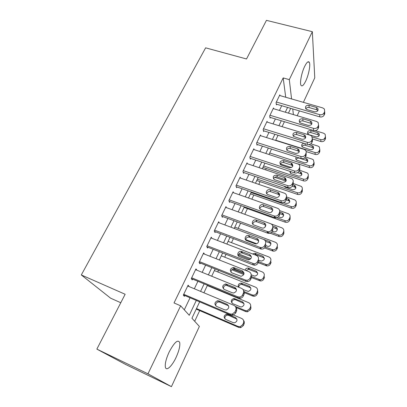 <?xml version="1.0" encoding="UTF-8"?>
<svg xmlns="http://www.w3.org/2000/svg" width="407" height="407" viewBox="0 0 407 407"><rect width="100%" height="100%" fill="white"/><g stroke="black" fill="none" stroke-linecap="round" stroke-linejoin="round"><path stroke-width="0.61" d="M169.098 352.147C174.328 342.318 177.869 339.112 179.711 342.536C180.23 345.925 179.024 350.865 176.094 357.371C172.085 366.147 166.188 371.693 165.364 367.099C164.886 363.67 166.132 358.684 169.098 352.147M304.624 66.483C306.741 62.256 308.292 60.867 309.295 62.307C310.704 64.606 308.715 74.857 305.733 81.044C303.602 85.378 302.019 86.798 300.982 85.302C299.613 83.059 301.582 72.721 304.624 66.483M194.694 321.276L199.689 310.607M210.745 286.991L210.897 286.67M217.786 271.952L218.539 270.345M224.705 257.178L226.038 254.324M231.502 242.658L233.399 238.604M238.187 228.383L240.623 223.178M244.78 214.301L247.436 208.618M251.847 199.196L253.805 195.019M258.791 184.371L260.068 181.639M265.608 169.805L266.234 168.478M199.649 301.841L191.931 318.238L199.379 326.434L171.428 386.65L147.965 373.819L180.642 305.81L189.265 315.303L196.306 300.422M147.965 373.819L96.856 349.114L125.875 364.596L171.428 386.65M120.782 302.732L110.643 298.199L81.308 274.959L205.627 47.838L246.52 58.974L266.443 20.35L312.342 31.685L314.769 77.823L303.388 102.34M299.415 110.908L297.181 115.72M285.724 97.253L283.175 77.92L174.023 302.945L180.642 305.81M283.175 77.92L289.311 79.624L312.342 31.685M96.856 349.114L125.147 294.266L81.308 274.959M290.7 108.354L288.451 113.136M284.427 121.688L282.087 126.663M278.037 135.256L275.605 140.43M271.54 149.069L269.012 154.441M264.926 163.121L262.301 168.707M258.196 177.427L255.464 183.231M251.338 191.992L248.504 198.021M244.363 206.827L241.417 213.08M237.25 221.932L234.198 228.429M230.011 237.317L226.836 244.063M222.634 252.996L219.342 259.992M215.115 268.971L211.701 276.226M207.458 285.251L203.912 292.781M293.401 114.601L292.74 108.949M291.57 98.937L289.311 79.624M200.58 291.381L204.131 283.872M208.384 274.878L211.808 267.638M216.041 258.684L219.342 251.709M223.555 242.796L226.735 236.075M230.927 227.208L233.989 220.726M238.166 211.899L241.117 205.662M245.268 196.876L248.112 190.868M252.248 182.127L254.98 176.338M259.096 167.638L261.732 162.067M265.827 153.408L268.361 148.046M272.436 139.433L274.873 134.274M278.932 125.697L281.278 120.737M285.312 112.205L287.566 107.433M184.29 309.824L190.049 297.761M194.337 288.772L197.904 281.298M202.177 272.349L205.611 265.15M209.864 256.242L213.176 249.303M217.409 240.435L220.599 233.745M224.812 224.918L227.889 218.478M232.082 209.691L235.043 203.485M239.214 194.739L242.068 188.762M246.22 180.062L248.967 174.303M253.103 165.644L255.749 160.099M259.859 151.48L262.408 146.144M266.504 137.566L268.951 132.433M273.026 123.896L275.381 118.956M279.436 110.46L281.705 105.713M187.769 285.897L189.102 286.457L188.115 285.175L183.328 295.116L184.351 296.337L184.747 295.507M196.871 270.192L195.976 268.859L191.28 278.612L192.241 279.93L192.633 279.121M204.416 254.085L203.688 252.854L199.079 262.423L199.979 263.838L200.366 263.039M211.859 238.304L211.258 237.149L206.736 246.535L207.58 248.041L207.952 247.263M219.185 222.817L218.686 221.729L214.245 230.947L215.033 232.539L215.405 231.771M226.399 207.631L225.982 206.598L221.622 215.644L222.354 217.318L222.715 216.565M233.496 192.725L233.14 191.738L228.861 200.62L229.538 202.376L229.894 201.638M240.476 178.088L240.171 177.142L235.968 185.867L236.599 187.703L236.945 186.976M247.334 163.721L247.08 162.81L242.948 171.378L243.528 173.285L243.874 172.573M254.085 149.608L253.861 148.733L249.806 157.148L250.341 159.127L250.676 158.43M260.714 135.745L260.531 134.9L256.542 143.167L257.031 145.218L257.361 144.526M267.236 122.125L267.078 121.306L263.161 129.431L263.604 131.547L263.929 130.871M273.652 108.745L273.514 107.947L269.668 115.934L270.065 118.111L270.385 117.445M279.955 95.589L279.843 94.816L276.058 102.666L276.419 104.904L276.729 104.253M279.528 95.467L322.71 107.906L324.394 109.02L324.669 111.518L324.064 112.871C323.133 114.464 321.667 115.059 319.673 114.662L276.378 102.009M276.292 104.121L319.77 116.88L319.673 114.662M316.493 107.479L317.791 108.323C318.584 110.699 317.501 111.854 314.535 111.788L307.015 109.595L305.805 108.837C304.919 106.451 305.978 105.276 308.984 105.311L316.493 107.479L316.61 109.727L317.918 110.587M305.774 108.806C306.563 107.672 307.687 107.26 309.147 107.56L316.61 109.727M324.669 111.599L324.735 113.757L324.135 115.105C323.209 116.687 321.754 117.277 319.77 116.88M305.27 136.747L305.815 136.915M312.393 138.935L320.864 141.534C322.71 141.926 324.069 141.371 324.928 139.876L325.488 138.599L325.452 136.604M315.145 130.657L323.606 133.211L325.173 134.29L325.427 136.66L324.867 137.942C324.003 139.448 322.639 140.003 320.777 139.611L312.383 137.042M319.19 135.628L317.913 134.712L310.948 132.596C309.529 132.295 308.465 132.713 307.758 133.852M317.811 132.758L310.806 130.642C308.007 130.581 307.02 131.695 307.85 133.969L308.979 134.697L315.99 136.838C318.752 136.925 319.76 135.836 319.022 133.572L317.811 132.758L317.913 134.712M273.199 108.608L316.6 121.484L318.157 122.461L318.554 125.178L317.938 126.557C316.992 128.174 315.517 128.775 313.507 128.363L269.989 115.267M269.917 117.308L313.644 130.515L313.507 128.363M310.343 121.021L311.538 121.754C312.505 124.227 311.447 125.442 308.353 125.402L300.788 123.133L299.689 122.487C298.626 120.009 299.659 118.773 302.793 118.778L310.343 121.021L310.5 123.204L311.818 124.099M299.542 122.319C300.315 121.098 301.465 120.645 302.996 120.965L310.5 123.204M318.584 125.107L318.661 127.35L318.045 128.724C317.109 130.332 315.644 130.932 313.644 130.515M266.753 121.978L310.383 135.302L311.782 136.131L312.332 139.082L311.701 140.486C310.745 142.129 309.254 142.735 307.234 142.308L263.492 128.754M263.431 130.713L307.412 144.393L307.234 142.308M304.085 134.803L305.153 135.419C306.323 137.978 305.291 139.26 302.06 139.265L293.488 136.381C292.221 133.822 293.223 132.524 296.494 132.478L304.085 134.803L304.283 136.92L305.606 137.846M293.203 136.08C293.956 134.763 295.136 134.269 296.739 134.605L304.283 136.92M312.408 138.894L312.479 141.183L311.854 142.582C310.902 144.22 309.422 144.821 307.412 144.393M306.191 151.597L315.171 154.426C317.033 154.833 318.396 154.278 319.266 152.757L319.841 151.46L319.81 149.42M310.8 143.849L317.928 146.057L319.373 146.998L319.744 149.578L319.174 150.88C318.294 152.411 316.921 152.971 315.054 152.564L275.712 140.201M313.517 148.413L312.23 147.466L305.235 145.284C303.749 144.968 302.666 145.421 301.974 146.642M303.856 143.284C301.714 143.971 301.155 145.167 302.172 146.886L310.246 149.72C313.125 149.776 314.112 148.631 313.207 146.281L308.811 144.551M298.021 163.858L309.386 167.536C311.253 167.954 312.632 167.394 313.517 165.853L314.097 164.53L314.072 162.444M305.403 156.97L312.154 159.117L313.451 159.91L313.97 162.708L313.385 164.036C312.495 165.588 311.111 166.153 309.228 165.73L269.704 152.976M307.748 161.401L306.456 160.434L299.425 158.181C297.878 157.855 296.769 158.343 296.098 159.651M296.388 157.021C295.523 158.053 295.538 159.056 296.423 160.017L304.411 162.815C307.417 162.831 308.374 161.625 307.28 159.193L304.436 158.008M260.2 135.582L304.054 149.374L305.26 150.035C306.227 150.951 306.471 152.02 305.998 153.236L305.357 154.665C304.385 156.339 302.879 156.949 300.849 156.502L256.878 142.475M256.827 144.358L301.068 158.516L300.849 156.502M297.715 148.835L298.626 149.323C300.03 151.969 299.038 153.317 295.65 153.378L287.194 150.524C285.699 147.894 286.66 146.525 290.084 146.428L297.715 148.835L297.949 150.88L299.282 151.826M286.757 150.091C287.484 148.672 288.69 148.133 290.369 148.484L297.949 150.88M306.115 152.915L306.181 155.27L305.55 156.69C304.578 158.359 303.088 158.964 301.068 158.516M253.525 149.43L298.585 164.189C299.74 165.135 300.061 166.285 299.547 167.643L298.896 169.103C297.904 170.803 296.388 171.423 294.342 170.955L250.147 156.446M250.102 158.237L294.607 172.899L294.342 170.955M291.229 163.115L291.961 163.482C293.625 166.193 292.679 167.618 289.128 167.74L280.81 164.927C279.06 162.23 279.975 160.796 283.557 160.628L291.229 163.115L291.509 165.094L292.837 166.056M280.199 164.362C280.891 162.831 282.122 162.251 283.888 162.612L291.509 165.094M299.71 167.185L299.776 169.607L299.13 171.057C298.148 172.751 296.637 173.362 294.607 172.899M262.922 167.379L303.5 180.861C305.382 181.298 306.771 180.733 307.667 179.161L308.257 177.823L308.231 175.676M299.516 170.182L307.407 173.031C308.308 173.906 308.537 174.913 308.094 176.063L307.504 177.411C306.598 178.988 305.204 179.558 303.312 179.116L263.594 165.959M280.382 163.929L291.478 167.557M301.877 174.598L300.59 173.616L297.609 172.634M290.985 171.703L290.13 172.878M289.809 171.316L290.598 173.372L298.473 176.129C301.623 176.094 302.543 174.827 301.236 172.314L298.962 171.378M256.746 180.505L297.522 194.409C299.41 194.861 300.809 194.292 301.719 192.699L302.32 191.336L302.294 189.123M293.147 183.491L301.226 186.37C302.299 187.271 302.599 188.36 302.121 189.642L301.521 191.01C300.605 192.613 299.196 193.188 297.293 192.735L257.382 179.156M274.72 177.304L286.029 181.1M295.909 188.009L294.622 187.017L292.277 186.228M283.959 186.162L285.282 187.24L292.435 189.667C295.736 189.57 296.611 188.232 295.06 185.658L292.969 184.834M246.739 163.522L291.758 178.607C293.126 179.563 293.533 180.8 292.979 182.321L292.312 183.806C291.31 185.536 289.779 186.162 287.724 185.673L243.294 170.66M243.249 172.365L288.029 187.541L287.724 185.673M284.625 177.661L285.149 177.9C287.098 180.672 286.207 182.163 282.483 182.372L274.333 179.584C272.303 176.836 273.163 175.336 276.913 175.086L284.625 177.661L284.951 179.563L286.269 180.535M273.524 178.902C274.181 177.254 275.432 176.618 277.284 176.999L284.951 179.563M293.177 181.7L293.249 184.208L292.592 185.678C291.595 187.408 290.074 188.024 288.029 187.541M250.468 193.849L291.437 208.186C293.34 208.659 294.749 208.084 295.675 206.461L296.281 205.077L296.245 202.783M286.416 196.927L294.907 199.939C296.179 200.849 296.561 202.02 296.047 203.449L295.436 204.843C294.505 206.471 293.086 207.051 291.173 206.578L251.063 192.577M278.515 194.205L279.619 194.587M289.83 201.638L289.036 200.87L286.258 199.847M283.638 202.508L286.299 203.434C289.759 203.261 290.578 201.857 288.761 199.227L286.482 198.382M239.825 177.869L284.768 193.305C286.375 194.246 286.879 195.569 286.289 197.268L285.612 198.779C284.59 200.544 283.043 201.175 280.978 200.666L236.319 185.139M236.269 186.737L281.329 202.452L280.978 200.666M277.9 192.475L278.185 192.592C281.242 193.874 278.826 198.489 275.717 197.273L267.76 194.5C264.631 193.284 267.028 188.594 270.146 189.81L277.9 192.475L278.271 194.297L279.578 195.268M266.738 193.717C267.343 191.941 268.62 191.249 270.569 191.641L278.271 194.297M286.523 196.469L286.604 199.074L285.933 200.575C284.92 202.335 283.389 202.956 281.329 202.452M244.083 207.417L285.251 222.202C287.159 222.69 288.583 222.11 289.525 220.462L290.14 219.052L290.094 216.666M279.685 210.628L288.451 213.751C289.942 214.652 290.415 215.898 289.865 217.496L289.245 218.915C288.298 220.574 286.869 221.154 284.946 220.665L274.323 216.86M283.643 215.491L282.651 214.616L279.695 213.548M278.378 216.839L280.052 217.435C282.941 218.6 285.175 214.27 282.331 213.044L279.629 212.067M272.705 210.495L271.286 212.256M232.784 192.47L277.63 208.298C279.487 209.198 280.097 210.597 279.472 212.495L278.785 214.036C277.778 215.796 276.251 216.443 274.206 215.975L229.217 199.878M229.151 201.368L274.506 217.643L274.104 215.939M271.047 207.56L271.077 207.57C274.42 208.654 272.166 213.706 268.879 212.464L261.024 209.661C257.646 208.588 259.992 203.51 263.253 204.802L271.047 207.56L271.464 209.305L272.751 210.266M259.834 208.816C260.373 206.909 261.67 206.156 263.721 206.558L271.464 209.305M279.731 211.503L279.838 214.219L279.156 215.751C278.159 217.501 276.643 218.142 274.608 217.679L274.506 217.643M267.287 232.158L279.049 236.492C280.942 236.94 282.346 236.345 283.267 234.702L283.898 233.267L283.827 230.779M271.189 223.952L281.858 227.823C283.587 228.683 284.157 230.006 283.582 231.787L282.946 233.231C282.02 234.88 280.606 235.475 278.703 235.027L271.418 232.351M277.345 229.573L276.134 228.607L272.736 227.371M272.268 231.156L273.748 231.7C276.806 232.88 278.881 228.144 275.773 227.106L272.731 226.002M265.771 224.939L264.901 227.289M225.62 207.346L270.619 223.687C272.537 224.598 273.173 226.043 272.527 228.012L271.825 229.579C270.914 231.237 269.495 231.924 267.567 231.639L221.983 214.886M221.891 216.259L267.557 233.119L267.104 231.502M264.067 222.929C267.302 223.952 265.42 228.932 262.133 228.012L253.958 225.03C250.702 223.972 252.752 218.976 256.008 220.009L264.067 222.929L264.535 224.593L265.791 225.529M252.808 224.216C253.21 222.263 254.451 221.418 256.527 221.678L264.535 224.593M272.527 228.012L272.944 229.65L272.247 231.207C271.342 232.855 269.933 233.537 268.015 233.252L267.557 233.119M264.555 247.934L272.98 251.094C274.761 251.368 276.068 250.732 276.902 249.191L277.543 247.731L277.182 246.327C277.778 244.48 277.182 243.121 275.402 242.257L234.808 227.126M277.182 246.327L276.536 247.797C275.702 249.343 274.384 249.984 272.593 249.705L265.211 246.952C264.392 248.504 263.085 249.216 261.294 249.094L260.47 248.886L259.966 247.359L260.795 247.568C262.601 247.69 263.914 246.973 264.733 245.421L265.45 243.824C266.112 241.814 265.481 240.339 263.553 239.392L218.32 222.497M256.629 243.712L245.675 239.575M270.93 243.885L269.719 242.938L265.552 241.376M265.796 245.635L267.541 246.271C270.594 247.156 272.324 242.491 269.317 241.514L261.625 238.675M258.562 240.227L258.501 242.002M214.479 231.42L260.47 248.886M214.616 230.174L259.966 247.359M256.954 238.594C260.053 239.591 258.491 244.439 255.26 243.824L246.764 240.685C243.635 239.652 245.375 234.768 248.591 235.505L256.954 238.594L257.478 240.166L258.689 241.061M245.665 239.916C245.914 237.942 247.085 237.001 249.165 237.093L257.478 240.166M265.45 243.824L265.919 245.37L265.206 246.957L264.733 245.421M238.466 255.016L249.995 259.493M258.186 262.673L266.804 265.919C268.462 266.041 269.668 265.379 270.421 263.934L271.077 262.449L270.675 261.126C271.281 259.244 270.691 257.855 268.9 256.965L228.108 241.361M270.675 261.126L270.019 262.617C269.261 264.072 268.045 264.733 266.376 264.611L258.618 261.706M250.875 258.704L238.909 254.07M264.392 258.43L263.222 257.529L255.947 254.731L254.334 254.629M258.257 259.997L261.228 261.075C264.682 260.215 265.196 258.582 262.78 256.176L255.001 253.24L252.569 253.953M210.882 237.927L256.349 255.403C258.287 256.374 258.913 257.885 258.236 259.936L257.509 261.564C256.761 263.019 255.555 263.756 253.887 263.772L207.112 245.752M206.909 246.851L253.251 264.957L252.696 263.527M249.71 254.553C252.284 257 251.796 258.786 248.245 259.92L239.428 256.644C236.426 255.627 237.881 250.86 241.041 251.323L249.71 254.553L250.28 256.034L251.434 256.873M238.395 255.932C238.497 253.932 239.586 252.895 241.666 252.818L250.28 256.034M258.236 259.936L258.755 261.391L258.033 263.008C257.29 264.453 256.095 265.186 254.436 265.201L253.251 264.957M231.832 269.755L243.793 274.522M251.511 277.599L260.5 280.978C262.037 280.967 263.146 280.291 263.833 278.943L264.494 277.426L264.051 276.185C264.672 274.267 264.082 272.853 262.281 271.932L221.296 255.84M264.051 276.185L263.38 277.706C262.693 279.06 261.579 279.746 260.032 279.757L251.75 276.658M244.042 273.596L232.779 269.113M257.728 273.219L256.613 272.375L248.606 269.322L246.011 270.538M251.501 274.959L254.792 276.124C258.074 275.076 258.516 273.407 256.12 271.103L248.067 268.04C246.525 268.01 245.523 268.722 245.07 270.167M203.307 253.647L249.008 271.723C250.951 272.726 251.577 274.272 250.885 276.363L250.142 278.027C249.46 279.385 248.351 280.133 246.815 280.265L245.284 280.006L199.466 261.62M199.165 262.561L245.894 281.339L245.284 280.006M242.323 270.823C244.861 273.168 244.449 274.995 241.081 276.302L231.954 272.904C229.436 270.487 229.899 268.671 233.353 267.465L242.323 270.823L242.948 272.207L244.027 272.975M231.008 272.273C230.942 270.243 231.954 269.108 234.04 268.864L242.948 272.207M251.144 274.318L251.46 277.722L250.722 279.37C250.046 280.723 248.947 281.466 247.42 281.598L245.894 281.339M226.267 285.241L236.462 289.408M244.327 292.628L252.655 296.031L254.07 296.281C255.484 296.164 256.502 295.477 257.122 294.215L257.799 292.674L257.524 289.54M214.362 270.574L255.545 287.169C257.351 288.115 257.941 289.565 257.305 291.514L256.624 293.06C255.998 294.332 254.975 295.024 253.556 295.141L252.131 294.892L244.103 291.61M235.938 288.278L235.063 287.922M227.081 284.666L225.605 284.061M250.926 288.253L249.888 287.484L241.605 284.32C239.794 284.493 238.853 285.47 238.777 287.25M243.03 289.54L248.224 291.417C251.343 290.206 251.714 288.502 249.349 286.299L241.02 283.119C238.619 283.557 237.785 284.895 238.517 287.144M195.589 269.668L241.519 288.365C243.472 289.397 244.098 290.985 243.386 293.116L242.628 294.81C242.002 296.082 240.99 296.83 239.581 297.054L237.724 296.805L191.672 277.793M191.3 278.571L238.395 298.036L237.724 296.805M234.788 287.408C237.296 289.672 236.955 291.529 233.755 292.989L232.346 292.786L224.333 289.484C221.846 287.149 222.242 285.302 225.534 283.938L234.788 287.408L235.475 288.695L236.452 289.362M223.499 288.95C223.26 286.884 224.186 285.648 226.282 285.241L235.475 288.695M243.595 290.725C244.409 291.839 244.551 293.055 244.017 294.373L243.269 296.052C242.648 297.319 241.636 298.061 240.242 298.285L238.395 298.036M235.877 307.438L245.787 311.594L247.497 311.833L250.29 309.763L250.977 308.196L250.605 304.833M207.305 285.566L248.687 302.681C250.503 303.653 251.088 305.133 250.437 307.122L249.745 308.699L246.937 310.78L245.212 310.546L235.282 306.385M243.986 303.536L235.653 299.796L234.498 299.598C232.529 299.99 231.68 301.16 231.954 303.113M242.45 301.765L233.857 298.484C230.815 299.745 230.459 301.47 232.779 303.663L240.216 306.771L241.524 306.97C244.475 305.621 244.785 303.887 242.45 301.765L243.035 302.864M187.719 285.999L233.888 305.331C235.851 306.4 236.467 308.023 235.739 310.2L234.966 311.925L232.173 314.158L230.011 313.945L183.725 294.281M183.409 294.938L230.744 315.069L230.011 313.945M227.111 304.324C229.579 306.507 229.299 308.399 226.267 309.986L224.618 309.803L216.565 306.39C214.107 304.126 214.443 302.248 217.582 300.748L219.068 300.946L227.111 304.324L228.698 306.054M215.868 305.967C215.44 303.866 216.28 302.528 218.386 301.948L219.861 302.147L227.854 305.504M235.862 307.422C236.813 308.592 237.006 309.9 236.431 311.35L235.663 313.064L232.89 315.283L230.744 315.069M196.225 309.117L238.792 327.442L240.776 327.65L243.335 325.59L244.037 323.997C244.551 322.675 244.383 321.469 243.528 320.38M231.685 314.224L241.707 318.478C243.528 319.48 244.108 320.991 243.447 323.016L242.74 324.623L240.166 326.694L238.166 326.485L196.489 308.557M236.889 319.078L228.642 315.359L227.274 315.171C225.3 315.72 224.537 316.987 224.99 318.971M235.429 317.511L227.966 314.336L226.587 314.143C223.692 315.532 223.387 317.287 225.676 319.403L233.155 322.614L234.681 322.787C237.479 321.316 237.729 319.561 235.429 317.511L236.065 318.518M324.735 113.757L324.669 111.518M324.135 115.105L324.064 112.871M308.984 105.311L309.147 107.56M320.777 139.611L320.864 141.534M324.867 137.942L324.928 139.876M325.427 136.66L325.488 138.599M310.948 132.596L310.806 130.642M318.661 127.35L318.554 125.178M318.045 128.724L317.938 126.557M302.793 118.778L302.996 120.965M312.479 141.183L312.332 139.082M311.854 142.582L311.701 140.486M296.494 132.478L296.739 134.605M315.054 152.564L315.171 154.426M319.174 150.88L319.266 152.757M319.744 149.578L319.841 151.46M312.23 147.466L312.098 145.574M305.235 145.284L305.087 143.666M309.228 165.73L309.386 167.536M313.385 164.036L313.517 165.853M313.97 162.708L314.097 164.53M306.456 160.434L306.288 158.598M306.181 155.27L305.998 153.236M305.55 156.69L305.357 154.665M290.084 146.428L290.369 148.484M299.776 169.607L299.547 167.643M299.13 171.057L298.896 169.103M283.557 160.628L283.888 162.612M303.312 179.116L303.5 180.861M307.504 177.411L307.667 179.161M308.094 176.063L308.257 177.823M300.59 173.616L300.381 171.84M297.293 192.735L297.522 194.409M301.521 191.01L301.719 192.699M302.121 189.642L302.32 191.336M294.622 187.017L294.378 185.307M293.249 184.208L292.979 182.321M292.592 185.678L292.312 183.806M276.913 175.086L277.284 176.999M291.173 206.578L291.437 208.186M295.436 204.843L295.675 206.461M296.047 203.449L296.281 205.077M288.553 200.646L288.273 199.003M286.604 199.074L286.289 197.268M285.933 200.575L285.612 198.779M270.146 189.81L270.569 191.641M284.946 220.665L285.251 222.202M289.245 218.915L289.525 220.462M289.865 217.496L290.14 219.052M282.382 214.504L282.061 212.927M279.838 214.219L279.472 212.495M279.156 215.751L278.785 214.036M263.253 204.802L263.721 206.558M278.612 234.997L278.958 236.457M282.946 233.231L283.267 234.702M283.582 231.787L283.898 233.267M276.104 228.597L275.743 227.096M272.247 231.207L271.825 229.579M256.232 220.08L256.751 221.749M272.166 249.577L272.553 250.961M276.536 247.797L276.902 249.191M269.719 242.938L269.317 241.514M249.079 235.643L249.649 237.225M265.603 264.413L266.036 265.72M270.019 262.617L270.421 263.934M263.222 257.529L262.78 256.176M255.947 254.731L255.459 253.373M258.033 263.008L257.509 261.564M241.794 251.501L242.414 252.996M258.928 279.517L259.407 280.744M263.38 277.706L263.833 278.943M256.613 272.375L256.12 271.103M249.303 269.49L248.763 268.208M251.46 277.722L250.885 276.363M250.722 279.37L250.142 278.027M234.361 267.669L235.043 269.068M252.131 294.892L252.655 296.031M256.624 293.06L257.122 294.215M257.305 291.514L257.799 292.674M249.888 287.484L249.349 286.299M242.536 284.508L241.956 283.313M244.017 294.373L243.386 293.116M243.269 296.052L242.628 294.81M226.791 284.147L227.528 285.444M245.212 310.546L245.787 311.594M249.745 308.699L250.29 309.763M250.437 307.122L250.977 308.196M235.653 299.796L235.022 298.682M236.431 311.35L235.739 310.2M235.663 313.064L234.966 311.925M219.068 300.946L219.861 302.147M238.166 326.485L238.792 327.442M242.74 324.623L243.335 325.59M243.447 323.016L244.037 323.997M228.642 315.359L227.966 314.336M309.295 62.307L307.824 61.92M317.791 108.323L317.898 110.567M319.113 135.521L319.022 133.572M311.538 121.754L311.686 123.937M305.153 135.419L305.342 137.535M313.339 148.173L313.207 146.281M307.448 161.024L307.28 159.193M298.626 149.323L298.86 151.373M291.961 163.482L292.236 165.456M301.434 174.084L301.236 172.314M295.299 187.362L295.06 185.658M285.149 177.9L285.47 179.797M289.036 200.87L288.761 199.227M278.185 192.592L278.556 194.414M282.651 214.616L282.331 213.044M274.608 217.679L274.206 215.975M271.077 207.57L271.5 209.315M278.703 235.027L279.049 236.492M276.134 228.607L275.773 227.106M268.015 233.252L267.567 231.639M256.008 220.009L256.527 221.678M272.593 249.705L272.98 251.094M261.294 249.094L260.795 247.568M248.591 235.505L249.165 237.093M266.376 264.611L266.804 265.919M255.494 254.604L255.001 253.24M254.436 265.201L253.887 263.772M241.041 251.323L241.666 252.818M260.032 279.757L260.5 280.978M248.606 269.322L248.067 268.04M247.42 281.598L246.815 280.265M233.353 267.465L234.04 268.864M253.556 295.141L254.07 296.281M241.605 284.32L241.02 283.119M240.242 298.285L239.581 297.054M225.534 283.938L226.282 285.241M246.937 310.78L247.497 311.833M234.498 299.598L233.857 298.484M232.89 315.283L232.173 314.158M217.582 300.748L218.386 301.948M240.166 326.694L240.776 327.65M227.274 315.171L226.587 314.143"/></g></svg>
